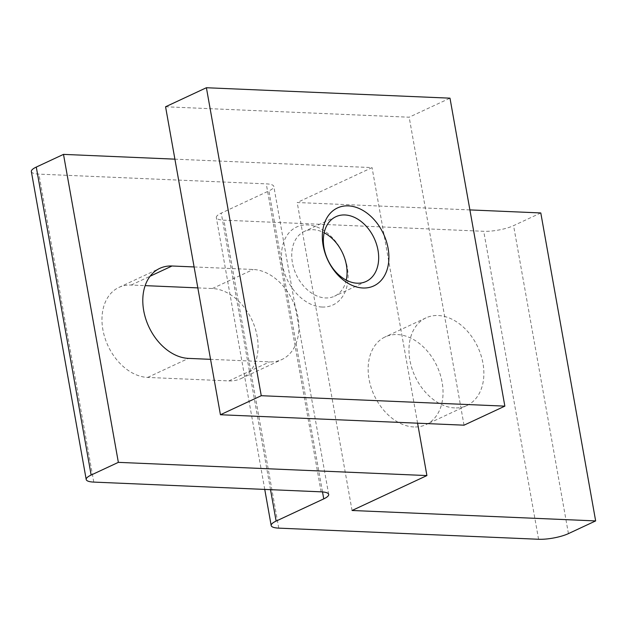 <?xml version="1.0" encoding="UTF-8"?>
<svg xmlns="http://www.w3.org/2000/svg" width="627" height="627" viewBox="0 0 627 627"><rect width="100%" height="100%" fill="white"/><g stroke="black" fill="none" stroke-linecap="round" stroke-linejoin="round"><path stroke-width="0.47" stroke-dasharray="3.13 2.35" d="M413.82 426.956A48.381 34.626 -115 0 1 371.09 387.4A48.381 34.626 -115 0 1 385.143 336.918A48.381 34.626 -115 0 1 436.972 366.121A48.381 34.626 -115 0 1 426.046 424.604A48.381 34.626 -115 0 1 413.82 426.956M322.513 491.921L268.897 190.906L221.26 213.117A21.498 5.235 169.9 0 0 216.331 217.585A21.498 5.235 169.9 0 0 223.886 220.163L483.723 231.292A21.498 5.235 169.9 0 0 513.576 225.642L540.795 212.945M454.653 407.911A48.381 34.626 -115 0 1 411.915 368.355A48.381 34.626 -115 0 1 425.976 317.873A48.381 34.626 -115 0 1 477.805 347.084A48.381 34.626 -115 0 1 466.872 405.559A48.381 34.626 -115 0 1 454.653 407.911M469.897 209.912L297.198 202.513L372.054 167.597L174.902 159.156M352.053 510.488L297.198 202.513M417.582 423.194L372.054 167.597M194.104 266.945L253.214 269.477A48.381 34.626 -115 0 1 295.944 309.033A48.381 34.626 -115 0 1 281.891 359.514A48.381 34.626 -115 0 1 269.673 361.865L210.554 359.334M31.35 171.539A21.498 5.235 169.9 0 0 38.905 174.118L266.263 183.86A21.498 5.235 169.9 0 1 273.819 186.438A21.498 5.235 169.9 0 1 268.897 190.906M197.834 287.895L212.388 288.522A48.381 34.626 -115 0 1 255.118 328.078A48.381 34.626 -115 0 1 241.066 378.559A48.381 34.626 -115 0 1 228.839 380.91L147.643 377.43A48.381 34.626 -115 0 1 104.913 337.875A48.381 34.626 -115 0 1 118.965 287.393A48.381 34.626 -115 0 1 131.184 285.042L145.15 285.638M322.113 307.042A43.004 30.778 -115 0 1 283.012 244.24A43.004 30.778 -115 0 1 339.27 246.654A43.004 30.778 -115 0 1 322.113 307.042M165.567 106.77L409.165 117.21L449.99 98.165M464.019 425.184L409.165 117.21M346.253 280.136A35.731 25.574 -115 0 1 334.505 296.21A35.731 25.574 -115 0 1 325.476 297.95A35.731 25.574 -115 0 1 293.914 268.732A35.731 25.574 -115 0 1 304.299 231.449A35.731 25.574 -115 0 1 324.167 232.782M538.585 539.267L483.723 231.292M278.749 528.138L223.886 220.163M568.43 533.616L513.576 225.642M93.768 482.092L38.905 174.118M321.118 491.834L266.263 183.86M270.519 489.663L221.26 213.117M131.184 285.042L150.143 276.201M212.388 288.522L253.214 269.477M228.839 380.91L269.673 361.865M147.643 377.43L188.476 358.393M328.681 494.413L273.819 186.438M264.751 489.421L216.331 217.585M241.066 378.559L281.891 359.514M118.965 287.393L159.799 268.348M425.976 317.873L385.143 336.918M466.872 405.559L426.046 424.604M335.915 216.699L304.299 231.449M366.121 281.468L334.505 296.21"/><path stroke-width="0.94" d="M595.65 520.919L352.053 510.488L426.909 475.572L118.354 462.358L91.134 475.047A21.498 5.235 169.9 0 0 86.205 479.514A21.498 5.235 169.9 0 0 93.768 482.092L321.118 491.834A21.498 5.235 169.9 0 1 328.681 494.413A21.498 5.235 169.9 0 1 323.751 498.88L276.115 521.092A21.498 5.235 169.9 0 0 271.185 525.559A21.498 5.235 169.9 0 0 278.749 528.138L538.585 539.267A21.498 5.235 169.9 0 0 568.43 533.616L595.65 520.919L540.795 212.945L469.897 209.912M426.909 475.572L417.582 423.194M210.554 359.334L188.476 358.393A48.381 34.626 -115 0 1 145.738 318.837A48.381 34.626 -115 0 1 159.799 268.348A48.381 34.626 -115 0 1 172.017 265.997L194.104 266.945M174.902 159.156L63.499 154.383L36.28 167.072A21.498 5.235 169.9 0 0 31.35 171.539L86.205 479.514M118.354 462.358L63.499 154.383M145.15 285.638L197.834 287.895M206.401 87.733L165.567 106.77L220.43 414.745L464.019 425.184L504.853 406.139L449.99 98.165L206.401 87.733L261.255 395.708L220.43 414.745M362.939 287.997A43.004 30.778 -115 0 1 323.838 225.203A43.004 30.778 -115 0 1 380.095 227.609A43.004 30.778 -115 0 1 362.939 287.997M504.853 406.139L261.255 395.708M357.1 283.2A35.731 25.574 -115 0 1 325.538 253.99A35.731 25.574 -115 0 1 335.915 216.699A35.731 25.574 -115 0 1 374.194 238.276A35.731 25.574 -115 0 1 366.121 281.468A35.731 25.574 -115 0 1 357.1 283.2M324.167 232.782A35.731 25.574 -115 0 1 346.253 280.136M91.134 475.047L36.28 167.072M323.751 498.88L322.513 491.921M276.115 521.092L270.519 489.663M150.143 276.201L172.017 265.997M271.185 525.559L264.751 489.421"/></g></svg>
